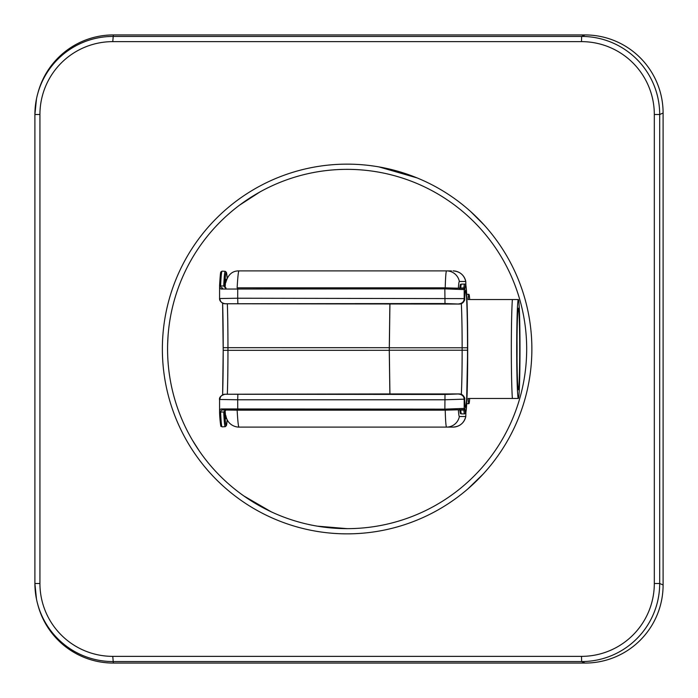 <?xml version="1.0" encoding="UTF-8"?>
<svg xmlns="http://www.w3.org/2000/svg" width="698" height="698" viewBox="0 0 698 698"><rect width="100%" height="100%" fill="white"/><g stroke="black" fill="none" stroke-linecap="round" stroke-linejoin="round"><path stroke-width="1.05" d="M445.211 287.838A78.106 2.6 -90.8 0 1 446.58 270.894L238.995 270.894A78.106 2.6 -89.2 0 0 237.137 287.838M465.906 285.648L465.784 281.495L459.363 281.495A13.018 13.009 -90 0 0 446.58 270.894L451.449 270.894M442.41 270.894L446.982 270.894M465.81 281.573L465.784 281.495A13.018 13.009 -90 0 0 453.002 270.894C459.834 271.374 464.1 274.933 465.81 281.573M459.363 281.495A71.702 2.391 90 0 0 458.368 287.96M465.906 412.352L465.784 416.505L459.363 416.505A71.711 2.391 -90 0 1 458.368 410.04M453.002 427.106C459.834 426.626 464.1 423.067 465.81 416.427L465.784 416.505A13.018 13.009 90 0 1 453.002 427.106L238.995 427.106C235.322 427.176 227.382 424.794 225.803 415.485M445.211 410.162A78.106 2.6 90.8 0 0 446.58 427.106A13.018 13.009 90 0 0 459.363 416.505M237.137 410.162A78.106 2.6 89.2 0 0 238.995 427.106A13.018 13.009 -90 0 1 238.009 427.071M389.877 393.942L389.257 350.317L389.877 304.058M219.582 285.77L219.573 297.872C219.277 300.873 221.083 302.827 225.009 303.761L459.354 304.049L444.992 303.543L225.035 303.761A10.269 1.152 99.4 0 1 225.009 303.761A5.209 5.104 -95.8 0 1 219.931 298.526A8.376 1.361 114.5 0 1 219.565 297.88A8.376 1.361 114.5 0 1 219.582 297.592M461.334 394.335A52.219 1.736 90 0 0 462.146 350.23L462.146 347.77L467.52 347.77A57.428 1.911 90 0 0 466.569 297.994A57.428 1.911 90 0 0 464.65 298.142A5.209 4.502 -176.8 0 1 464.641 298.439C465.261 300.568 463.498 302.435 459.363 304.058L225.009 303.761A10.269 1.152 99.4 0 1 224.983 303.761M444.992 303.543L444.835 288.859L221.79 289.051A10.941 4.162 123 0 1 219.643 286.826A26.297 13.524 -155.3 0 1 219.582 285.761A26.297 13.524 -155.3 0 1 219.582 285.656A26.297 13.524 -155.3 0 1 219.591 285.342A1.038 0.864 2.7 0 1 220.664 284.487A76.536 2.548 -90 0 1 222.104 271.147A76.536 2.548 -90 0 1 222.121 271.156M222.121 426.844A76.536 2.548 -90 0 1 222.112 426.853A76.536 2.548 -90 0 1 220.664 413.513A26.341 14.004 -26.2 0 1 220.716 412.012L223.84 411.995L225.314 410.058M225.227 426.687A76.37 2.548 -90 0 1 223.788 413.312A1.038 0.855 -2.9 0 0 224.791 412.457A75.332 2.513 -90 0 0 227.19 419.725L226.388 425.658L225.236 426.687A76.37 2.548 -90 0 1 225.236 426.687L222.112 426.844L220.9 425.989C221.03 428.319 219.739 419.559 219.591 412.701L219.582 412.344A26.245 13.506 -24.6 0 0 219.591 412.658A1.038 0.864 -2.7 0 0 220.664 413.513M219.582 412.344A26.245 13.506 -24.6 0 1 219.582 412.239A26.245 13.506 -24.6 0 1 219.643 411.174A10.932 4.153 57.4 0 1 221.79 408.949A1.038 0.916 92.2 0 0 222.714 409.979L463.149 409.796M219.582 400.408A8.341 1.344 65.7 0 1 219.565 400.129A8.341 1.344 65.7 0 1 219.931 399.474L237.695 399.771L237.73 410.162L222.636 409.979A8.995 3.647 56.3 0 0 220.716 412.012A1.038 0.838 6.4 0 1 219.643 411.174M389.929 393.942L389.31 350.23L389.929 304.058M219.582 412.23L219.573 400.129C218.945 397.485 220.76 395.522 225.009 394.239L444.992 394.457L459.354 393.951L381.265 393.96A8222.222 168.785 180 0 1 225.035 394.239A10.269 1.143 80.7 0 1 225.035 394.239A5.209 5.104 95.8 0 0 219.931 399.474M221.79 289.051A1.038 0.916 -92.2 0 1 222.714 288.021L222.618 288.021A8.995 3.647 124.3 0 1 220.716 285.988A26.411 14.039 -153.8 0 1 220.664 284.487M225.332 287.942L223.84 286.006A22.179 12.049 -157.8 0 1 223.788 284.688A76.37 2.548 -90 0 1 225.227 271.313A76.37 2.548 -90 0 1 225.253 271.321L222.112 271.156L221.013 271.784C220.865 273.721 220.708 267.177 219.591 285.299L219.582 285.656M224.843 286.852A1.038 0.838 -6.8 0 0 224.843 286.73A1.038 0.838 -6.8 0 0 224.835 286.721A1.038 0.838 -6.8 0 0 223.84 286.006L220.716 285.988A1.038 0.838 -6.3 0 0 219.643 286.826M223.788 413.312A22.144 12.023 -22.4 0 1 223.84 411.995A1.038 0.838 6.8 0 0 224.835 411.279L226.03 409.97M224.817 286.625A21.132 12.006 -156.3 0 1 224.791 285.971A21.132 12.006 -156.3 0 1 224.791 285.892A21.132 12.006 -156.3 0 1 224.791 285.543A75.332 2.513 -90 0 1 227.19 278.275L226.379 272.316L225.227 271.313M223.788 284.688A1.038 0.855 2.9 0 1 224.791 285.543L224.791 286.215M224.791 411.785L224.791 412.457A21.053 11.962 -23.6 0 1 224.791 412.108A21.053 11.962 -23.6 0 1 224.791 412.029A21.053 11.962 -23.6 0 1 224.817 411.375M221.79 408.949L444.835 409.141L464.763 408.4L464.903 409.089A62.628 2.085 90 0 0 467.695 350.23L467.695 347.77A62.628 2.085 90 0 0 464.903 288.911L464.763 289.6L444.835 288.859L444.862 287.838L237.73 287.838L237.695 298.229L219.931 298.526M226.231 279.191A68.5 2.277 90 0 0 226.213 279.183A68.5 2.277 90 0 0 225.114 287.672M226.231 418.809A68.5 2.277 -90 0 1 226.213 418.809A68.5 2.277 -90 0 1 225.114 410.328M463.786 409.586L463.847 410.066A63.675 2.12 90 0 0 464.571 413.897L465.706 413.033L466.526 406.541L467.695 347.77C467.608 315.348 467.067 294.975 466.081 286.651C465.802 284.636 465.304 283.781 464.571 284.103A63.675 2.12 90 0 0 463.847 287.934L460.715 288.03M464.571 284.103L461.448 284.103A63.675 2.12 90 0 0 460.724 287.934A1.038 0.977 -174.6 0 0 460.305 288.012M464.903 409.089A1.038 0.977 174.8 0 1 463.847 410.066L460.724 410.066A63.675 2.12 90 0 0 461.448 413.897L464.571 413.897M513.92 299.529L518.344 299.529A49.471 1.649 90 0 0 517.558 305.584A49.471 1.649 90 0 0 516.756 361.232A49.471 1.649 90 0 0 518.344 398.471A49.471 1.649 90 0 0 518.405 398.445A49.471 1.649 90 0 0 519.138 392.416A49.471 1.649 90 0 0 519.949 337.562A49.471 1.649 90 0 0 518.405 299.555A49.471 1.649 90 0 0 518.352 299.529L512.367 299.529L512.271 301.021A54.68 1.824 90 0 0 511.32 350.64A54.68 1.824 90 0 0 512.367 398.471L468.131 398.471A54.68 1.824 -90 0 0 468.908 403.68A54.68 1.824 -90 0 0 469.684 398.471M518.344 398.471L512.367 398.471L518.405 398.445M512.367 299.529L468.131 299.529A54.68 1.824 -90 0 1 468.908 294.32A54.68 1.824 -90 0 1 469.684 299.529M517.698 313.175A40.816 1.361 90 0 0 517.026 358.72A40.816 1.361 90 0 0 518.317 389.807A40.816 1.361 90 0 0 518.998 384.825A40.816 1.361 90 0 0 519.661 338.521A40.816 1.361 90 0 0 518.317 308.193A40.816 1.361 90 0 0 517.698 313.175M517.017 357.899A39.315 1.309 90 0 0 517.017 340.101M516.991 344.856A37.753 1.256 -90 0 1 516.991 353.144M435.7 511.224A184.857 184.752 -90 0 0 347.124 164.143A184.857 184.752 -90 0 0 168.113 394.736A184.857 184.752 -90 0 0 435.7 511.224M37.849 604.765A78.071 78.028 -90 0 0 113.346 663.065L585.064 663.065L581.643 661.564L112.936 661.564A78.08 78.036 93.2 0 1 34.9 583.484L34.9 114.516A78.08 78.036 86.8 0 1 112.936 36.436L581.643 36.436A78.08 78.028 87.2 0 1 659.689 114.516L659.689 583.484A78.08 78.028 92.8 0 1 581.643 661.564L581.478 656.364L112.771 656.364A72.862 72.828 90 0 1 39.934 583.484L39.934 114.516A72.862 72.828 90 0 1 112.771 41.636L581.478 41.636A72.862 72.828 90 0 1 654.314 114.516L654.314 583.484A72.862 72.828 90 0 1 581.478 656.364M433.205 506.661A179.648 179.552 -90 0 0 347.124 169.352A179.648 179.552 -90 0 0 173.156 393.445A179.648 179.552 -90 0 0 433.205 506.661M585.064 663.065A78.071 78.028 -90 0 0 663.1 584.985L659.689 583.484L654.314 583.484M37.648 93.977L38.058 92.468A78.071 78.028 -90 0 1 113.346 34.935L585.064 34.935A78.071 78.028 -90 0 1 663.1 113.015L663.1 584.985M38.058 92.468A78.071 78.028 -90 0 0 37.849 93.235M238.009 270.929A13.018 13.009 90 0 1 238.995 270.894C232.364 270.789 227.967 274.663 225.803 282.516M222.627 303.202A65.891 2.199 -90 0 1 223.203 347.683L223.203 350.317A65.891 2.199 -90 0 1 222.627 394.798L223.203 350.317L222.618 303.194M227.339 303.761A60.691 2.024 -90 0 1 227.958 347.683L223.203 347.683M389.318 347.691L227.958 347.683L227.958 350.317L223.203 350.317M389.318 350.309L227.958 350.317A60.691 2.024 -90 0 1 227.339 394.239M237.861 303.543L237.695 298.229L464.187 298.613L464.187 289.242A1.038 1.038 -58.3 0 0 463.708 288.361L444.862 287.838M381.265 393.96A10.418 0.681 -90.1 0 0 381.248 393.96L225.009 394.239M237.861 394.457L237.695 399.771L444.827 399.771L464.563 399.151L464.65 399.858A57.428 1.911 90 0 0 466.569 400.006A57.428 1.911 90 0 0 467.52 350.23L467.52 347.77M328.252 409.141L328.287 410.162L444.862 410.162L444.992 394.457M389.257 347.77L462.146 347.77A52.219 1.736 90 0 0 461.334 303.665M459.354 304.049A5.209 5.2 -58.3 0 0 464.563 298.849L464.187 298.613A5.209 5.2 -58.3 0 1 458.979 303.822M389.257 350.23L467.52 350.23M463.149 288.204L237.73 287.838M444.862 410.162L463.699 409.639A1.038 1.038 58.3 0 0 464.187 408.758L464.187 399.387A5.209 5.2 58.3 0 0 458.979 394.178M464.65 298.142L464.563 298.849M464.763 289.6A1.038 1.038 -58.3 0 0 464.266 288.71L463.699 288.361M464.903 288.911A1.038 0.977 -174.8 0 0 463.847 287.934L463.786 288.414M464.763 408.4A1.038 1.038 58.3 0 1 464.266 409.29L463.699 409.639M465.104 405.564L464.641 399.561A5.209 4.502 176.7 0 1 464.65 399.858M464.641 399.561C465.261 397.432 463.498 395.565 459.363 393.942L459.363 393.942A5.209 5.2 58.3 0 1 464.563 399.151M113.346 663.065L112.771 656.364M663.1 113.015L659.689 114.516L654.314 114.516M585.064 34.935L581.643 36.436L581.478 41.636M113.346 34.935L112.771 41.636M39.934 583.484L34.9 583.484L34.9 114.516L39.934 114.516M381.248 393.96L459.363 393.942M224.835 286.721L224.791 285.971M224.791 412.029L224.835 411.279M328.287 410.162L237.73 410.162M464.641 298.439L465.104 292.436M224.835 286.73L226.039 288.03M226.763 279.217L226.213 279.191M226.213 418.809L226.763 418.783M459.703 288.815C460.697 281.451 460.366 285.7 461.448 284.103M459.703 409.185C460.689 416.549 460.375 412.309 461.448 413.897M466.7 403.68L468.908 403.68M466.7 294.32L468.908 294.32M517 353.223L517 344.777M34.9 114.516L36.479 98.88M34.9 583.484L36.479 599.12M467.747 489.028L483.269 473.959M484.299 225.166L470.818 211.695M417.177 177.946L379.005 166.918M260.022 191.906L239.684 205.064M168.052 335.886L167.633 344.35M192.412 440.176L199.637 451.458M243.829 495.938L271.182 511.791M317.25 526.144L347.124 528.648M37.648 604.023L38.058 605.532"/></g></svg>
